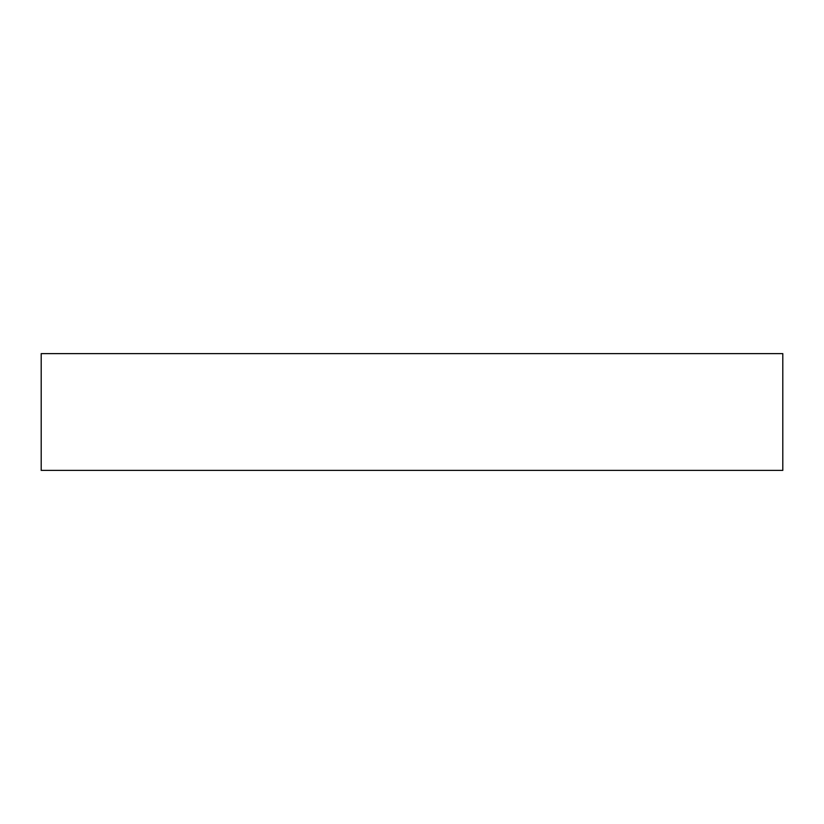 <?xml version="1.0" encoding="UTF-8"?>
<svg xmlns="http://www.w3.org/2000/svg" width="824" height="824" viewBox="0 0 824 824"><rect width="100%" height="100%" fill="white"/><g stroke="black" fill="none" stroke-linecap="round" stroke-linejoin="round"><path stroke-width="0.62" stroke-dasharray="4.12 3.09" d="M41.2 353.609L782.8 353.609L41.2 353.609M782.8 470.391L41.2 470.391L782.8 470.391"/><path stroke-width="1.24" d="M41.2 353.609L41.2 470.391L782.8 470.391L782.8 353.609L41.2 353.609L41.2 470.391L782.8 470.391L782.8 353.609L41.2 353.609"/></g></svg>
